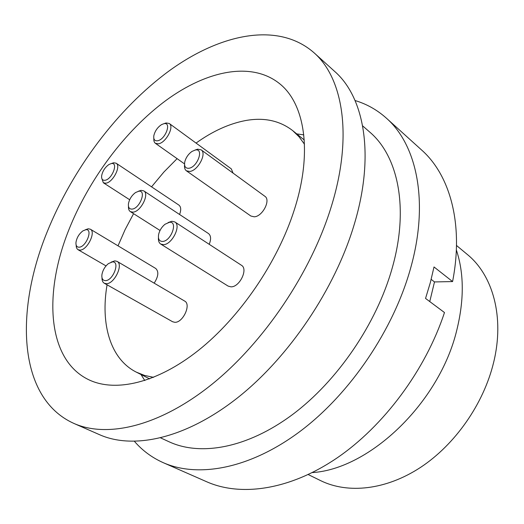<?xml version="1.0" encoding="UTF-8"?>
<svg xmlns="http://www.w3.org/2000/svg" width="524" height="524" viewBox="0 0 524 524"><rect width="100%" height="100%" fill="white"/><g stroke="black" fill="none" stroke-linecap="round" stroke-linejoin="round"><path stroke-width="0.79" d="M76.137 245.003L76.334 247.19L77.074 248.841L78.024 249.699L80.008 250.118C87.253 250.203 96.239 231.962 90.351 229.211L155.746 268.484C158.955 271.589 158.431 276.482 154.167 283.156M90.351 229.211L88.209 228.772L85.281 229.807M79.091 247.204C76.799 247.197 75.757 245.599 75.967 242.416C76.766 237.68 79.078 233.835 82.91 230.888L85.825 229.722C93.305 228.602 86.224 247.118 79.091 247.204M174.806 221.934L241.426 265.262C248.422 269.002 239.606 287.263 230.966 286.838L228.137 286.104L160.698 244.033L163.455 244.662C171.983 244.708 181.553 225.458 174.806 221.934L171.833 221.279L168.152 222.549M162.519 241.453C159.132 241.328 157.848 238.905 158.674 234.182C159.715 230.187 161.824 226.879 165.014 224.259L169.39 222.3C178.376 220.997 171.158 241.302 162.519 241.453M158.451 237.745C158.228 240.778 158.975 242.874 160.698 244.033M117.081 261.371L184.612 301.038C191.548 304.326 182.896 323.026 174.728 322.293L172.593 321.736L104.25 283.222L106.326 283.7C114.317 284.106 123.736 264.45 117.081 261.371L114.822 260.86L111.134 262.144M105.376 280.635C102.678 280.484 101.532 278.473 101.931 274.615C102.77 270.188 104.918 266.526 108.389 263.624L112.346 261.928C120.5 261.024 113.177 280.851 105.376 280.635M101.99 277.713C101.925 280.432 102.678 282.266 104.25 283.222M128.478 206.358C128.315 208.912 128.943 210.674 130.365 211.637L132.932 212.161C140.648 211.912 149.753 194.011 143.792 190.887L208.473 233.547C211.008 235.623 211.251 239.213 209.207 244.308M143.792 190.887L141.048 190.35L138.198 191.332M132.022 209.115C129.199 209.174 128.02 207.288 128.491 203.463C129.487 198.937 131.845 195.295 135.565 192.531L138.683 191.247C146.877 189.754 139.882 208.683 132.022 209.115M153.801 138.257L153.899 140.936L154.639 142.6L155.346 143.288L158.353 143.812C165.807 143.013 174.61 126.605 169.278 123.494L231.287 168.852L233.075 173.117M169.278 123.494L166.108 122.957L164.294 123.559M157.482 140.786C154.554 141.061 153.349 139.312 153.859 135.552C155.025 130.908 157.586 127.26 161.549 124.62L163.848 123.71C172.075 121.679 165.394 139.764 157.482 140.786M201.144 149.844L264.856 196.277C271.072 200.017 262.478 216.622 254.206 216.812L250.839 216.012L186.387 170.811L189.675 171.466C197.869 170.863 207.131 153.362 201.144 149.844L197.659 149.17L194.967 150.087M188.778 168.276C185.293 168.42 183.976 166.2 184.834 161.615C186.046 157.377 188.444 153.977 192.013 151.416L195.328 150.015C204.334 148.096 197.456 167.444 188.778 168.276M184.572 164.863C184.252 167.68 184.861 169.658 186.387 170.811M101.748 178.239L103.339 182.771L105.73 183.203C112.765 182.725 121.437 165.99 116.132 163.206L178.907 205.094C181.055 206.842 181.278 209.973 179.568 214.486M116.132 163.206L113.59 162.768L111.396 163.534M104.859 180.302C102.442 180.472 101.368 178.966 101.643 175.789C102.593 171.014 105.069 167.228 109.064 164.438L111.304 163.567C118.83 161.929 112.051 179.647 104.859 180.302M141.008 374.509L144.788 380.548M294.252 210C312.789 152.608 304.916 104.21 280.045 84.03C251.959 60.98 206.921 70.445 166.036 100.392C125.02 130.751 88.648 179.66 68.677 230.285C43.4 293.525 47.147 359.739 88.68 379.704C115.228 392.522 156.755 383.365 198.341 350.445C239.835 317.505 277.563 262.393 294.252 210M73.897 423.431L99.586 434.71C133.528 449.775 185.614 438.667 237.346 397.998C288.96 357.322 335.078 288.953 354.276 224.305C375.099 155.242 364.357 97.274 334.692 71.447L313.876 52.629C278.021 21.386 220.342 33.693 169.082 70.93C117.579 108.776 72.377 169.16 47.022 232.23C14.646 311.78 18.026 398.351 73.897 423.431C107.335 438.28 159.401 426.431 211.722 384.478C263.919 342.532 311.132 272.454 331.266 206.672C353.111 136.384 343.122 78.05 313.876 52.629M312.278 472.589C369.728 469.104 439.76 402.366 456.889 329.734C464.225 299.708 464.048 273.115 456.358 249.968M308.23 474.561L320.734 480.685C347.825 493.968 385.762 490.163 420.477 467.441C455.107 444.653 483.593 403.925 493.582 362.628C504.802 317.197 492.881 275.126 467.205 254.369L456.496 245.461M362.641 125.871L369.715 132.055C398.07 156.008 409.329 208.152 392.162 268.223C376.553 323.767 337.377 381.125 292.392 414.661C247.295 448.171 200.607 456.352 169.226 441.843L160.685 437.92M196.055 143.078C212.561 131.242 228.995 123.749 245.35 120.592C263.847 117.199 279.633 120.54 292.706 130.627L299.047 136.777L304.477 144.231M134.472 441.385C142.364 450.529 151.953 457.629 163.252 462.679L206.869 481.838C240.863 496.817 289.458 490.11 336.644 458.218C383.706 426.254 425.56 370.055 444.476 312.54L425.547 298.431L430.328 282.606L434.01 266.958L452.579 281.571L434.494 281.932L429.759 301.575M163.252 462.679C198.236 478.17 250.144 468.81 300.311 431.213C350.36 393.596 393.799 329.406 410.777 267.62C429.221 201.642 416.803 144.755 386.28 118.07C377.044 109.837 366.643 103.994 355.062 100.536M434.494 281.932L431.18 279.377M452.579 281.571C463.858 223.945 449.946 175.055 421.617 150.015L386.28 118.07M153.604 377.339L144.585 375.439L136.378 372.171C110.151 358.992 100.392 323.976 107.066 284.807M118.024 245.828L125.138 229.578L133.574 213.674M151.541 186.839L163.868 172.069L177.099 158.648M303.789 134.871L296.735 133.895M106.025 265.904L78.024 249.699M160.03 230.475L130.365 211.637M184.527 163.894L155.346 143.288M129.67 199.742L103.339 182.771M304.248 139.987L292.706 130.627M149.641 378.872L136.378 372.171"/></g></svg>
